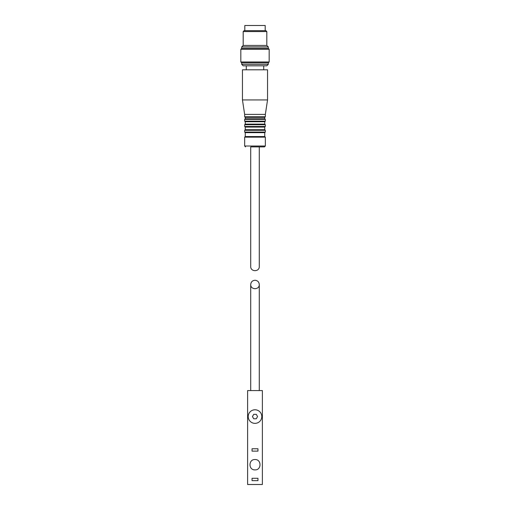 <?xml version="1.0" encoding="UTF-8"?>
<svg xmlns="http://www.w3.org/2000/svg" width="510" height="510" viewBox="0 0 510 510"><rect width="100%" height="100%" fill="white"/><g stroke="black" fill="none" stroke-linecap="round" stroke-linejoin="round"><path stroke-width="0.76" d="M252.048 478.297L252.048 480.662L257.952 480.662L257.952 478.297L252.048 478.297M252.048 448.762L257.952 448.762L257.952 451.12L252.048 451.12L252.048 448.762M255 469.882C261.668 470.188 261.662 459.236 255 459.542C248.344 459.229 248.325 470.182 255 469.882M262.382 484.5L247.618 484.5L247.618 390.571L262.382 390.571L262.382 484.5M255 280.251C257.595 280.513 259.023 281.941 259.284 284.535C259.488 290.037 250.512 290.037 250.716 284.535C250.977 281.941 252.405 280.513 255 280.251M255 409.772A6.796 6.796 0 0 0 248.204 416.568A6.796 6.796 0 0 0 255 423.357A6.796 6.796 0 0 0 261.796 416.568A6.796 6.796 0 0 0 255 409.772M252.444 416.568L253.719 418.78L256.281 418.78L257.556 416.568L256.281 414.349L253.719 414.349L252.444 416.568M250.716 266.52L250.716 146.893L264.454 146.893L259.284 146.893L259.284 266.52C259.488 272.021 250.512 272.021 250.716 266.52M245.546 146.893L244.66 146.007L244.66 137.152L245.253 136.559L264.747 136.559L265.34 137.152L244.66 137.152M245.253 136.559L245.253 132.657L264.747 132.657L264.747 136.559M245.253 132.657L244.66 132.071L244.66 130.299L245.253 129.706L264.747 129.706L265.34 130.299L244.66 130.299M245.253 129.706L245.253 127.079L264.747 127.079L264.747 129.706M245.253 127.079L244.66 126.486L244.66 124.714L245.253 124.121L264.747 124.121L265.34 124.714L244.66 124.714M245.253 124.121L245.253 121.731L264.747 121.731L264.747 124.121M245.253 121.731L244.66 121.138L244.66 119.365L245.253 118.779L264.747 118.779L265.34 119.365L244.66 119.365M245.253 118.779L245.253 117.357L264.747 117.357L264.747 118.779M245.253 117.357L244.66 116.771L244.66 114.406L265.34 114.406L267.552 99.934L267.552 69.806L242.448 69.806L242.448 99.934L267.552 99.934M244.66 114.406L242.448 99.934M246.285 69.806L246.285 65.815M268.292 64.343L241.708 64.343L243.187 65.815L266.813 65.815L268.292 64.343L268.292 62.864L269.178 61.978L269.178 49.279L240.822 49.279L240.822 61.978L269.178 61.978M241.708 64.343L241.708 62.864L268.292 62.864M241.708 62.864L240.822 61.978M240.822 49.279L241.708 48.393L268.292 48.393L269.178 49.279M241.708 48.393L241.708 46.914L268.292 46.914L268.292 48.393M241.708 46.914L243.187 45.435L266.813 45.435L268.292 46.914M243.187 45.435L243.187 31.556L266.813 31.556L266.813 45.435M243.187 31.556L244.073 30.67L265.927 30.67L266.813 31.556M244.813 30.67L244.813 25.5L265.187 25.5L265.187 30.67M244.66 146.007L265.34 146.007L264.454 146.893M244.66 132.071L265.34 132.071L264.747 132.657M244.66 126.486L265.34 126.486L264.747 127.079M244.66 121.138L265.34 121.138L264.747 121.731M244.66 116.771L265.34 116.771L264.747 117.357M259.284 390.571L259.284 284.535M250.716 390.571L250.716 284.535M265.34 146.007L265.34 137.152M265.34 132.071L265.34 130.299M265.34 126.486L265.34 124.714M265.34 121.138L265.34 119.365M265.34 116.771L265.34 114.406M263.715 69.806L263.715 65.815"/></g></svg>
